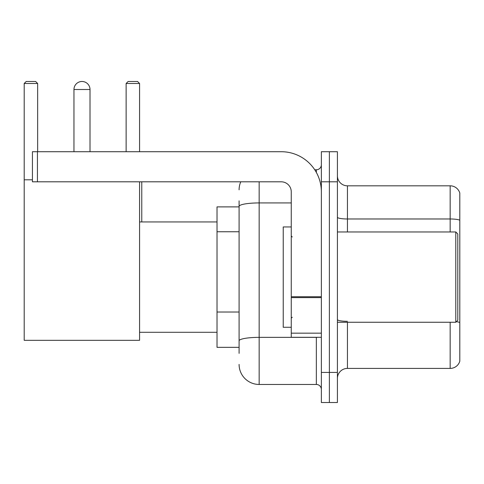 <?xml version="1.0" encoding="UTF-8"?>
<svg xmlns="http://www.w3.org/2000/svg" width="484" height="484" viewBox="0 0 484 484"><rect width="100%" height="100%" fill="white"/><g stroke="black" fill="none" stroke-linecap="round" stroke-linejoin="round"><path stroke-width="0.73" d="M239.09 206.886L217.02 206.886L217.02 347.337L239.09 347.337M239.09 353.356L239.09 200.866M321.358 372.42L321.358 402.519L329.38 402.519L329.38 372.42L329.38 402.519L337.409 402.519L337.409 372.42L329.38 372.42L329.38 181.809L329.38 372.42L321.358 372.42L321.358 181.809L329.38 181.809L329.38 151.71L329.38 181.809L337.409 181.809L337.409 372.42M337.409 181.809L337.409 151.71L321.358 151.71L321.358 181.809M259.158 181.809L259.158 384.459L316.336 384.459L316.336 337.306M314.739 169.769L316.336 169.769A5.015 5.015 0 0 0 321.358 164.754M239.09 225.738L239.09 206.414A20.062 3.485 180 0 1 259.158 202.929L291.259 202.929M321.358 389.475A5.015 5.015 0 0 0 316.336 384.459M239.09 189.831A20.062 20.062 0 0 1 240.766 181.809M259.158 384.459A20.062 20.062 0 0 1 239.09 364.391M337.409 378.44A10.031 10.031 0 0 1 347.439 368.409L450.168 368.409L450.168 322.259M459.8 193.043A10.031 10.031 0 0 0 450.168 185.82A10.031 10.031 0 0 1 459.8 193.043L459.8 361.185A10.031 10.031 0 0 1 450.168 368.409M459.8 220.232A10.031 1.742 180 0 0 450.168 218.98L450.168 185.82L347.439 185.82A10.031 10.031 0 0 1 337.409 175.789A10.031 10.031 0 0 0 347.439 185.82L347.439 231.969M73.961 89.51A8.028 8.028 0 0 1 81.984 81.481A8.028 8.028 0 0 1 90.012 89.51L73.961 89.51L73.961 151.71M90.012 151.71L90.012 89.51M139.573 181.809L139.573 340.319L24.2 340.319L24.2 83.49L26.209 81.481L35.634 81.481L37.643 83.49L24.2 83.49M37.643 151.71L37.643 83.49M24.2 179.8L32.428 179.8M139.573 83.49L126.13 83.49L128.133 81.481L137.565 81.481L139.573 83.49L139.573 151.71M126.13 83.49L126.13 151.71M79.987 81.735A6.522 6.522 0 0 1 81.784 81.481A6.522 6.522 0 0 1 81.881 81.487M321.358 337.306L291.259 337.306L291.259 296.74L321.358 296.74M321.358 191.839A40.13 40.13 0 0 0 281.228 151.71L37.443 151.71L37.443 181.809L281.228 181.809A10.031 10.031 0 0 1 291.259 191.839L291.259 296.74M37.443 181.809L32.428 181.809L32.428 151.71L37.443 151.71M455.789 231.969L457.791 233.972L457.791 320.251L455.789 322.259L455.789 231.969L337.409 231.969M291.259 226.954L283.231 226.954L283.231 327.275L291.259 327.275M239.09 231.757L217.02 231.757M239.09 312.017L217.02 312.017M318.079 337.306A5.015 0.871 0 0 1 316.336 337.36L259.158 337.36A20.062 3.485 180 0 0 239.09 340.845M316.336 172.413L316.336 169.769M347.439 322.259L347.439 368.409M450.168 231.969L450.168 218.98L347.439 218.98A10.031 1.742 0 0 1 337.409 217.237M459.8 322.562A10.031 1.742 180 0 0 456.364 321.679M347.439 321.309A10.031 1.742 -0 0 1 337.409 319.567M321.358 297.612L291.259 297.612M291.259 333.161L321.358 333.161M139.573 332.29L217.02 332.29M139.573 221.938L217.02 221.938M141.776 221.938L141.776 181.809M337.409 322.259L455.789 322.259M292.263 236.985L291.259 235.98M292.263 317.244L291.259 318.242"/></g></svg>
